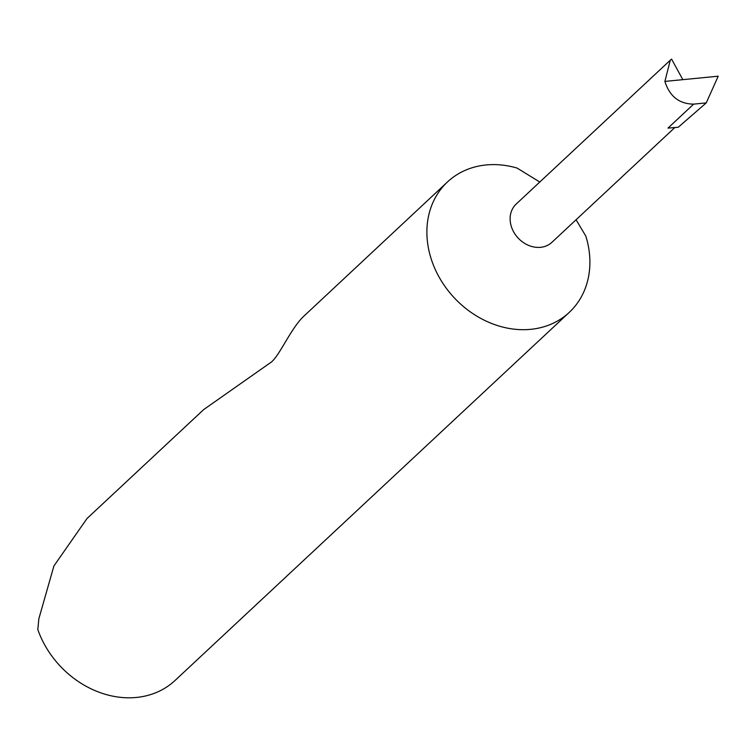 <?xml version="1.0" encoding="UTF-8"?>
<svg xmlns="http://www.w3.org/2000/svg" width="756" height="756" viewBox="0 0 756 756"><rect width="100%" height="100%" fill="white"/><g stroke="black" fill="none" stroke-linecap="round" stroke-linejoin="round"><path stroke-width="1.13" d="M664.893 81.412C669.589 96.352 679.181 103.922 693.658 104.13L667.973 128.104L678.264 127.244L706.246 102.901L718.2 76.205L664.893 81.412L670.288 60.187L516.168 204.082A26.176 21.744 47 0 0 510.952 225.156A26.176 21.744 47 0 0 528.548 245.369A26.176 21.744 47 0 0 551.889 242.345L674.853 127.528M539.793 182.026L517.047 168.049A89.227 74.145 47 0 0 447.505 181.931A89.227 74.145 47 0 0 429.701 253.78A89.227 74.145 47 0 0 489.69 322.68A89.227 74.145 47 0 0 569.287 312.36A89.227 74.145 47 0 0 587.081 240.521A89.227 74.145 47 0 0 585.834 236.137L576.072 219.76M447.505 181.931L303.421 316.575C289.926 329.625 278.52 358.325 269.798 363.145L203.657 409.61L87.006 518.522L53.922 565.96L38.858 618.72L37.8 629.531A89.227 74.145 47 0 0 175.052 680.466L569.287 312.36M670.288 60.187L671.574 59.081L682.829 79.663M706.246 102.901L693.658 104.13"/></g></svg>
